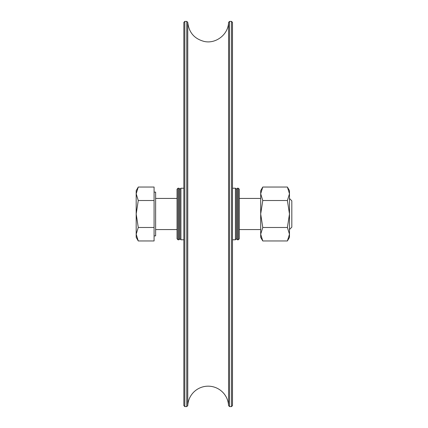 <?xml version="1.0" encoding="UTF-8"?>
<svg xmlns="http://www.w3.org/2000/svg" width="428" height="428" viewBox="0 0 428 428"><rect width="100%" height="100%" fill="white"/><g stroke="black" fill="none" stroke-linecap="round" stroke-linejoin="round"><path stroke-width="0.64" d="M183.847 22.374L183.847 405.626L184.816 406.6L184.816 21.4L183.847 22.374M187.758 22.374L186.763 21.4L186.763 406.6L187.758 405.626L187.758 22.374C188.876 32.464 194.339 38.814 204.145 41.43C215.889 44.175 228.375 34.438 228.568 22.374L228.568 405.626A20.426 20.426 0 0 0 208.163 386.174A20.426 20.426 0 0 0 187.758 405.626M186.763 21.4L184.816 21.4M231.511 21.4L231.511 406.6L232.484 405.626L232.484 22.374L231.511 21.4L229.563 21.4L228.568 22.374M228.568 405.626L229.563 406.6L229.563 21.4M236.374 189.197L236.374 238.803L237.347 239.776L237.347 188.224L236.374 189.197L235.4 188.224L232.484 188.224M236.374 238.803L235.4 239.776L235.4 188.224M238.316 239.776L239.289 238.803L239.289 189.197L238.316 188.224L238.316 239.776L237.347 239.776M179.953 238.803L179.953 189.197L178.984 188.224L178.984 239.776L179.953 238.803L180.926 239.776L183.847 239.776M179.953 189.197L180.926 188.224L180.926 239.776M178.011 188.224L177.037 189.197L177.037 238.803L178.011 239.776L178.011 188.224L178.984 188.224M289.483 229.51L291.816 227.177L291.816 200.823L289.483 198.49M260.689 198.437L239.289 198.437M177.037 198.437L155.637 198.437M138.265 240.959L136.184 237.347L136.184 234.218L138.265 240.959L154.08 240.959L154.08 227.477L138.265 227.477L136.184 234.218L136.184 214L138.265 227.477M138.265 187.041L136.184 193.782L136.184 190.653L138.265 187.041L154.08 187.041L154.08 227.477M138.265 200.523L136.184 214L136.184 193.782L138.265 200.523L154.08 200.523M154.08 192.124L155.637 192.124L155.637 235.876L154.08 235.876M289.483 234.218L289.483 237.347L287.397 240.959L289.483 234.218L287.397 227.477L289.483 214L289.483 234.218M287.397 187.041L289.483 190.653L289.483 214L287.397 200.523L289.483 193.782L287.397 187.041L262.776 187.041L260.689 193.782L260.689 190.653L262.776 187.041M262.776 240.959L260.689 237.347L260.689 193.782L262.776 200.523L260.689 214L262.776 227.477L260.689 234.218L262.776 240.959L287.397 240.959M287.397 200.523L262.776 200.523M287.397 227.477L262.776 227.477M184.816 406.6L186.763 406.6M229.563 406.6L231.511 406.6M235.4 239.776L232.484 239.776M238.316 188.224L237.347 188.224M180.926 188.224L183.847 188.224M178.011 239.776L178.984 239.776M155.637 229.563L177.037 229.563M239.289 229.563L260.689 229.563"/></g></svg>
